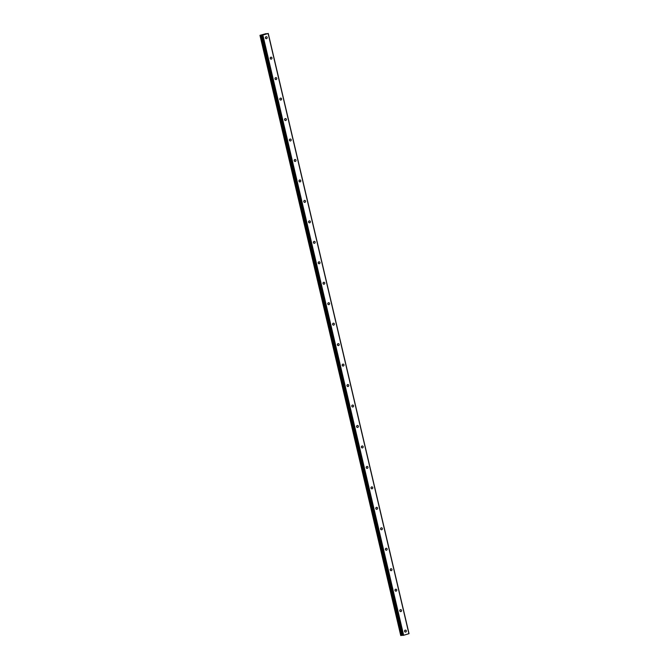 <?xml version="1.0" encoding="UTF-8"?>
<svg xmlns="http://www.w3.org/2000/svg" width="669" height="669" viewBox="0 0 669 669"><rect width="100%" height="100%" fill="white"/><g stroke="black" fill="none" stroke-linecap="round" stroke-linejoin="round"><path stroke-width="1" d="M404.603 631.344A1.054 0.912 -94.4 0 1 406.359 630.834A1.054 0.912 -94.4 0 1 404.603 631.344M404.645 630.658A1.054 0.912 -94.4 0 1 404.72 631.645M399.803 610.889A1.054 0.912 -94.4 0 1 401.559 610.379A1.054 0.912 -94.4 0 1 399.803 610.889M399.845 610.195A1.054 0.912 -94.4 0 1 399.92 611.182M395.011 590.426A1.054 0.912 -94.4 0 1 396.767 589.916A1.054 0.912 -94.4 0 1 395.011 590.426M395.045 589.74A1.054 0.912 -94.4 0 1 395.12 590.719M390.211 569.963A1.054 0.912 -94.4 0 1 391.967 569.453A1.054 0.912 -94.4 0 1 390.211 569.963M390.244 569.277A1.054 0.912 -94.4 0 1 390.32 570.264M385.411 549.5A1.054 0.912 -94.4 0 1 387.167 548.99A1.054 0.912 -94.4 0 1 385.411 549.5M385.444 548.814A1.054 0.912 -94.4 0 1 385.52 549.801M380.611 529.037A1.054 0.912 -94.4 0 1 382.367 528.527A1.054 0.912 -94.4 0 1 380.611 529.037M380.653 528.351A1.054 0.912 -94.4 0 1 380.728 529.338M375.811 508.574A1.054 0.912 -94.4 0 1 377.567 508.064A1.054 0.912 -94.4 0 1 375.811 508.574M375.853 507.888A1.054 0.912 -94.4 0 1 375.928 508.875M371.011 488.111A1.054 0.912 -94.4 0 1 372.767 487.601A1.054 0.912 -94.4 0 1 371.011 488.111M371.052 487.425A1.054 0.912 -94.4 0 1 371.128 488.412M366.211 467.648A1.054 0.912 -94.4 0 1 367.967 467.146A1.054 0.912 -94.4 0 1 366.211 467.648M366.252 466.962A1.054 0.912 -94.4 0 1 366.328 467.949M361.411 447.193A1.054 0.912 -94.4 0 1 363.167 446.683A1.054 0.912 -94.4 0 1 361.411 447.193M361.452 446.507A1.054 0.912 -94.4 0 1 361.528 447.486M356.61 426.73A1.054 0.912 -94.4 0 1 358.367 426.22A1.054 0.912 -94.4 0 1 356.61 426.73M356.652 426.044A1.054 0.912 -94.4 0 1 356.728 427.023M351.81 406.267A1.054 0.912 -94.4 0 1 353.567 405.757A1.054 0.912 -94.4 0 1 351.81 406.267M351.852 405.581A1.054 0.912 -94.4 0 1 351.927 406.568M347.01 385.804A1.054 0.912 -94.4 0 1 348.766 385.294A1.054 0.912 -94.4 0 1 347.01 385.804M347.052 385.118A1.054 0.912 -94.4 0 1 347.127 386.105M342.219 365.341A1.054 0.912 -94.4 0 1 343.975 364.831A1.054 0.912 -94.4 0 1 342.219 365.341M342.252 364.655A1.054 0.912 -94.4 0 1 342.327 365.642M337.419 344.878A1.054 0.912 -94.4 0 1 339.175 344.368A1.054 0.912 -94.4 0 1 337.419 344.878M337.452 344.192A1.054 0.912 -94.4 0 1 337.527 345.179M332.618 324.415A1.054 0.912 -94.4 0 1 334.375 323.905A1.054 0.912 -94.4 0 1 332.618 324.415M332.652 323.729A1.054 0.912 -94.4 0 1 332.727 324.716M327.818 303.952A1.054 0.912 -94.4 0 1 329.574 303.45A1.054 0.912 -94.4 0 1 327.818 303.952M327.86 303.266A1.054 0.912 -94.4 0 1 327.935 304.253M323.018 283.497A1.054 0.912 -94.4 0 1 324.774 282.987A1.054 0.912 -94.4 0 1 323.018 283.497M323.06 282.811A1.054 0.912 -94.4 0 1 323.135 283.79M318.218 263.034A1.054 0.912 -94.4 0 1 319.974 262.524A1.054 0.912 -94.4 0 1 318.218 263.034M318.26 262.348A1.054 0.912 -94.4 0 1 318.335 263.335M313.418 242.571A1.054 0.912 -94.4 0 1 315.174 242.061A1.054 0.912 -94.4 0 1 313.418 242.571M313.46 241.885A1.054 0.912 -94.4 0 1 313.535 242.872M308.618 222.108A1.054 0.912 -94.4 0 1 310.374 221.598A1.054 0.912 -94.4 0 1 308.618 222.108M308.66 221.422A1.054 0.912 -94.4 0 1 308.735 222.409M303.818 201.645A1.054 0.912 -94.4 0 1 305.574 201.135A1.054 0.912 -94.4 0 1 303.818 201.645M303.86 200.959A1.054 0.912 -94.4 0 1 303.935 201.946M299.018 181.182A1.054 0.912 -94.4 0 1 300.774 180.672A1.054 0.912 -94.4 0 1 299.018 181.182M299.06 180.496A1.054 0.912 -94.4 0 1 299.135 181.483M294.218 160.719A1.054 0.912 -94.4 0 1 295.974 160.209A1.054 0.912 -94.4 0 1 294.218 160.719M294.26 160.033A1.054 0.912 -94.4 0 1 294.335 161.02M289.426 140.264A1.054 0.912 -94.4 0 1 291.182 139.754A1.054 0.912 -94.4 0 1 289.426 140.264M289.46 139.578A1.054 0.912 -94.4 0 1 289.535 140.557M284.626 119.801A1.054 0.912 -94.4 0 1 286.382 119.291A1.054 0.912 -94.4 0 1 284.626 119.801M284.659 119.115A1.054 0.912 -94.4 0 1 284.735 120.094M279.826 99.338A1.054 0.912 -94.4 0 1 281.582 98.828A1.054 0.912 -94.4 0 1 279.826 99.338M279.859 98.652A1.054 0.912 -94.4 0 1 279.935 99.639M275.026 78.875A1.054 0.912 -94.4 0 1 276.782 78.365A1.054 0.912 -94.4 0 1 275.026 78.875M275.068 78.189A1.054 0.912 -94.4 0 1 275.143 79.176M270.226 58.412A1.054 0.912 -94.4 0 1 271.982 57.902A1.054 0.912 -94.4 0 1 270.226 58.412M270.268 57.726A1.054 0.912 -94.4 0 1 270.343 58.713M265.426 37.949A1.054 0.912 -94.4 0 1 267.182 37.439A1.054 0.912 -94.4 0 1 265.426 37.949M265.468 37.263A1.054 0.912 -94.4 0 1 265.543 38.25M263.527 34.587L264.046 34.437L263.527 34.587M264.071 34.437L263.502 34.479M264.573 34.211L264.054 34.328M264.523 34.295L265.075 34.136M265.986 33.659L259.965 35.332L262.867 35.047L268.135 33.525L266.028 33.835M261.88 35.181L402.654 635.399L403.65 635.266L409.035 633.668L268.252 33.45M400.773 635.55L259.99 35.332L400.748 635.55L402.613 635.199M268.135 33.525L408.918 633.735M261.211 35.106L401.985 635.324M261.336 35.081L402.111 635.299M262.399 35.148L403.181 635.366M262.867 35.047L403.65 635.266M260.182 35.315L400.957 635.533M260.283 35.298L401.066 635.517M260.366 35.281L401.141 635.5M260.467 35.265L401.241 635.475M261.679 35.005L402.462 635.224M261.888 35.189L402.663 635.383M261.93 35.181L402.705 635.399M259.965 35.332L400.748 635.55"/></g></svg>
